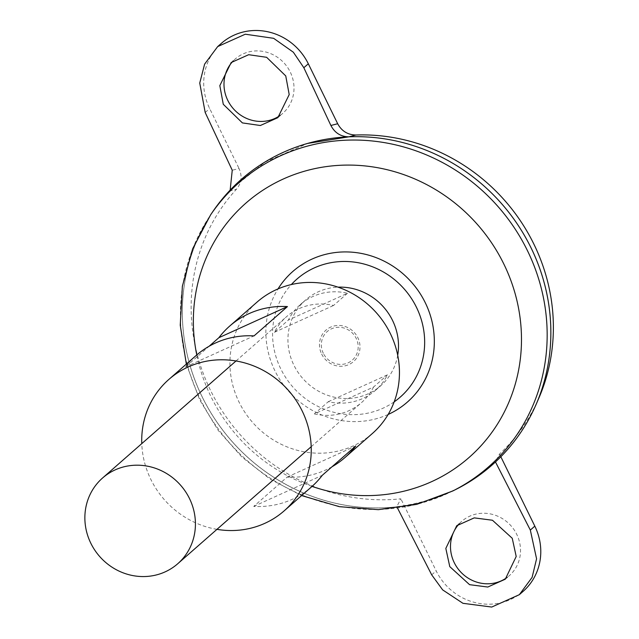 <?xml version="1.0" encoding="UTF-8"?>
<svg xmlns="http://www.w3.org/2000/svg" width="639" height="639" viewBox="0 0 639 639"><rect width="100%" height="100%" fill="white"/><g stroke="black" fill="none" stroke-linecap="round" stroke-linejoin="round"><path stroke-width="0.48" stroke-dasharray="3.19 2.4" d="M459.321 523.676A36.111 34.147 48.8 0 1 461.693 521.368A36.111 34.147 48.8 0 1 516.735 534.34A36.111 34.147 48.8 0 1 509.307 575.667A36.111 34.147 48.8 0 1 507.222 577.352M280.225 115.363A36.111 34.147 -131.2 0 0 282.805 113.319A36.111 34.147 -131.2 0 0 290.234 71.999A36.111 34.147 -131.2 0 0 235.192 59.028A36.111 34.147 -131.2 0 0 233.267 60.865M347.504 293.245L333.582 305.458A57.015 53.924 -131.2 0 0 286.384 316.816A57.015 53.924 -131.2 0 0 274.395 332.312L288.325 320.099A57.015 53.924 48.8 0 1 300.314 304.603A57.015 53.924 48.8 0 1 347.504 293.245L288.325 320.099M397.714 355.212A57.015 53.924 48.8 0 1 380.804 385.668A57.015 53.924 48.8 0 1 293.892 365.188A57.015 53.924 48.8 0 1 305.626 299.939A57.015 53.924 48.8 0 1 338.039 287.159M321.649 354.062A20.903 19.769 -131.2 0 0 348.894 364.557A20.903 19.769 -131.2 0 0 357.816 337.656A20.903 19.769 -131.2 0 0 330.571 327.168A20.903 19.769 -131.2 0 0 321.649 354.062M491.878 465.2A190.039 179.735 48.8 0 1 202.188 396.915A190.007 179.695 48.8 0 1 241.302 179.463A190.007 179.695 48.8 0 1 530.945 247.732A190.007 179.695 48.8 0 1 491.846 465.176A190.007 179.695 48.8 0 1 202.212 396.907A190.007 179.695 48.8 0 1 241.318 179.455A190.007 179.695 48.8 0 1 530.953 247.724A190.007 179.695 48.8 0 1 491.862 465.168A190.007 179.695 48.8 0 1 202.22 396.899A190.039 179.735 48.8 0 1 241.286 179.431L241.302 179.463M456.054 489.338A190.039 179.735 48.8 0 1 202.18 396.923A190.039 179.735 48.8 0 1 212.683 211.797M394.191 401.843A78.421 74.172 48.8 0 1 382.977 408.217A78.421 74.172 48.8 0 1 280.769 368.863A78.421 74.172 48.8 0 1 291.344 284.555M323.318 353.303A19.002 17.972 48.8 0 1 331.425 328.845A19.002 17.972 48.8 0 1 356.195 338.382A19.002 17.972 48.8 0 1 348.087 362.84A19.002 17.972 48.8 0 1 323.318 353.303M538.965 397.841A186.78 176.652 48.8 0 1 499.506 454.057L495.441 461.901C467.772 487.014 434.895 501.934 396.795 506.663L400.869 498.819A186.78 176.652 48.8 0 1 210.67 390.669A186.78 176.652 48.8 0 1 236.462 189.232C241.55 183.105 242.413 176.196 239.05 168.504L232.245 170.238M230.152 190.126L264.953 162.138L307.678 143.416M229.281 191.117L236.462 189.232M499.506 454.057L500.832 456.757M523.093 591.387A57.015 53.924 48.8 0 1 436.181 570.899L400.869 498.819M221.413 43.308A57.015 53.924 -131.2 0 0 209.68 108.558L239.05 168.504M274.395 332.312L333.582 305.458M328.294 401.691L387.474 374.837A57.015 53.924 48.8 0 1 375.484 390.333A57.015 53.924 48.8 0 1 328.294 401.691L314.364 413.904L373.551 387.042L387.474 374.837M314.364 413.904A57.015 53.924 -131.2 0 0 361.562 402.546A57.015 53.924 -131.2 0 0 373.551 387.042M396.795 506.663L397.522 508.077M196.245 355.42A87.423 82.679 -131.2 0 0 185.446 367.018L209.145 346.234M216.956 529.348A87.423 82.679 48.8 0 1 150.868 479.482A87.423 82.679 48.8 0 1 141.778 443.618M372.321 433.546A87.423 82.679 48.8 0 1 239.066 402.139A87.423 82.679 48.8 0 1 257.054 302.095M332.032 466.75A87.423 82.679 48.8 0 1 287.151 477.093L253.731 506.4A87.423 82.679 -131.2 0 0 311.512 486.878M185.446 367.018L254.026 335.89M253.731 506.4L322.304 475.28M287.151 477.093L355.731 445.966M452.827 490.96A189.112 178.848 48.8 0 1 200.199 399A189.112 178.848 48.8 0 1 210.654 214.784M312.04 486.407A169.199 160.022 48.8 0 1 211.054 396.771A169.199 160.022 48.8 0 1 196.772 354.957M388.145 414.471A86.864 82.151 48.8 0 1 274.962 370.868A86.864 82.151 48.8 0 1 278.029 288.908M205.191 112.488L209.68 108.558M431.692 574.836L436.181 570.899M505.289 579.19L509.307 575.667M277.845 117.672L282.805 113.319M236.023 360.971L286.384 316.816M300.314 304.603L305.626 299.939M186.332 364.102L199.719 399.95L218.25 430.438L241.997 457.141L270.105 479.106L301.608 495.56M311.201 446.709L361.562 402.546M375.484 390.333L380.804 385.668M231.174 62.55L235.192 59.028M456.733 525.713L461.693 521.368"/><path stroke-width="0.96" d="M507.222 577.352A36.111 34.147 48.8 0 1 454.265 562.695A36.111 34.147 48.8 0 1 459.321 523.676M449.776 566.625L469.569 584.669L487.797 587.033L505.289 579.19L516.2 556.489L512.246 538.278L492.453 520.242L474.234 517.878L456.733 525.713L445.822 548.422L449.776 566.625M233.267 60.865A36.111 34.147 -131.2 0 0 227.764 100.347A36.111 34.147 -131.2 0 0 280.225 115.363M285.753 75.929L289.203 94.58L277.845 117.672L260.361 125.508L242.397 122.912L223.275 104.285L219.824 85.634L231.174 62.55L248.667 54.706L266.631 57.302L285.753 75.929M90.826 543.254A57.015 53.924 48.8 0 1 102.559 478.012A57.015 53.924 48.8 0 1 189.463 498.492A57.015 53.924 48.8 0 1 177.738 563.742A57.015 53.924 48.8 0 1 90.826 543.254M338.039 287.159A57.015 53.924 48.8 0 1 392.538 320.427A57.015 53.924 48.8 0 1 397.714 355.212M212.683 211.797A190.039 179.735 48.8 0 1 530.977 247.716A190.039 179.735 48.8 0 1 456.054 489.338L452.827 490.96A189.112 178.848 48.8 0 0 527.383 250.52A189.112 178.848 48.8 0 0 210.654 214.784L212.683 211.797M291.344 284.555A78.421 74.172 48.8 0 1 314.252 267.925A78.421 74.172 48.8 0 1 416.452 307.287A78.421 74.172 48.8 0 1 394.191 401.843M241.286 179.431A190.039 179.735 48.8 0 1 307.543 143.448A190.039 179.735 48.8 0 1 530.985 247.708A190.039 179.735 48.8 0 1 536.209 404.207A190.039 179.735 48.8 0 1 491.878 465.2M230.152 190.126L232.245 170.238L205.191 112.488L199.743 83.046L204.616 64.132L217.667 46.591L245.288 34.21L273.644 38.316L293.349 52.214L303.837 67.726L330.89 125.476L337.688 123.742C341.681 131.115 347.768 134.869 355.947 135.005A186.78 176.652 48.8 0 1 533.829 244.018A186.78 176.652 48.8 0 1 538.965 397.841L536.209 404.207M355.947 135.005L348.95 136.818C340.843 136.738 334.82 132.96 330.89 125.476M307.678 143.416L348.95 136.818M337.688 123.742L308.317 63.788A57.015 53.924 -131.2 0 0 221.413 43.308L217.667 46.591M500.832 456.757L534.819 526.137A57.015 53.924 48.8 0 1 523.093 591.387L519.347 594.669L532.111 577.376L536.576 558.821L530.33 530.074L495.473 461.965M397.522 508.077L431.692 574.836L442.675 589.909L462.948 603.312L491.726 607.05L519.347 594.669M209.145 346.234L218.873 337.704A87.423 82.679 48.8 0 1 229.665 326.106A87.423 82.679 48.8 0 1 287.446 306.584L254.026 335.89A87.423 82.679 -131.2 0 0 196.245 355.42L168.856 379.438A87.423 82.679 48.8 0 1 302.111 410.845A87.423 82.679 48.8 0 1 284.123 510.888A87.423 82.679 48.8 0 1 216.956 529.348M141.778 443.618A87.423 82.679 48.8 0 1 168.856 379.438M229.665 326.106L257.054 302.095A87.423 82.679 48.8 0 1 390.309 333.502A87.423 82.679 48.8 0 1 372.321 433.546L344.94 457.564A87.423 82.679 48.8 0 1 332.032 466.75M284.123 510.888L311.512 486.878A87.423 82.679 -131.2 0 0 322.304 475.28L355.731 445.966A87.423 82.679 48.8 0 1 344.94 457.564M218.873 337.704L287.446 306.584M196.772 354.957A169.199 160.022 48.8 0 1 303.206 171.587A169.199 160.022 48.8 0 1 503.788 263.931A169.199 160.022 48.8 0 1 483.843 442.563A169.199 160.022 48.8 0 1 312.04 486.407M278.029 288.908A86.864 82.151 48.8 0 1 353.271 252.285A86.864 82.151 48.8 0 1 425.247 302.662A86.864 82.151 48.8 0 1 388.145 414.471M303.837 67.726L308.317 63.788M530.33 530.074L534.819 526.137M102.559 478.012L236.023 360.971M210.654 214.784L192.643 248.819L182.363 286.192L180.246 325.203L186.332 364.102M301.608 495.56L339.381 506.679L378.336 509.674L416.724 504.363L452.827 490.96M177.738 563.742L311.201 446.709"/></g></svg>
